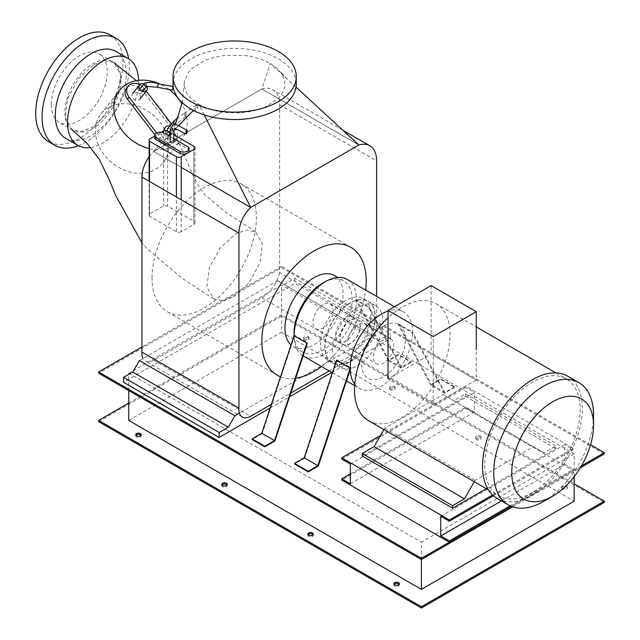 <?xml version="1.0" encoding="UTF-8"?>
<svg xmlns="http://www.w3.org/2000/svg" width="640" height="640" viewBox="0 0 640 640"><rect width="100%" height="100%" fill="white"/><g stroke="black" fill="none" stroke-linecap="round" stroke-linejoin="round"><path stroke-width="0.48" stroke-dasharray="3.2 2.4" d="M140.432 98.032A4.568 3.632 -141.8 0 1 139.896 99.136A4.568 3.632 -141.8 0 1 134.696 99.6A4.568 3.632 -141.8 0 1 132.176 94.592A4.568 3.632 -141.8 0 1 132.72 93.488A4.568 3.632 -141.8 0 1 137.92 93.024A4.568 3.632 -141.8 0 1 140.432 98.032M146.776 86.352A4.568 3.632 38.2 0 0 143.896 83.92M158.216 84.488L157.552 86.952M144.72 83.136L145.904 83.352L147 85.72L146.304 86.48M141.48 92.728A1.824 1.456 -141.8 0 1 138.176 91.352A1.824 1.456 -141.8 0 1 141.48 92.728M126.6 88.232A10.648 8.472 -141.8 0 1 142.496 90.472L173.52 130.768A10.648 8.472 -141.8 0 1 174.36 141.704A10.648 8.472 -141.8 0 1 158.456 139.464L154.768 134.672M146.2 91.128L144.112 88.424A10.648 8.472 38.2 0 0 139.632 84.712M156.64 132.952L160.072 137.408A10.648 8.472 38.2 0 0 175.976 139.648A10.648 8.472 38.2 0 0 175.136 128.712L171.464 123.944M168.728 132.616A4.568 3.632 -141.8 0 1 169.088 137.296A4.568 3.632 -141.8 0 1 162.272 136.336A4.568 3.632 -141.8 0 1 161.912 131.656A4.568 3.632 -141.8 0 1 168.728 132.616M164.984 130.752A4.568 3.632 38.2 0 0 165.696 131.992A4.568 3.632 38.2 0 0 172.504 132.952A4.568 3.632 38.2 0 0 172.144 128.264A4.568 3.632 38.2 0 0 169.544 126.384M197.144 106.232A1.824 0.488 55.4 0 1 197.992 108.288A1.824 0.488 55.4 0 1 196.76 107.344A1.824 0.488 55.4 0 1 195.912 105.288A1.824 0.488 55.4 0 1 197.144 106.232M185.976 116.552L185.256 114.448L183.792 113.704L184.496 115.824L185.888 116.656L197.992 108.288M167.488 129A1.824 1.456 -141.8 0 1 170.352 131.256L176 124.088L185.888 116.656M195.912 105.288L183.792 113.704M173.528 121.464L175.728 122.376L175.4 124.392M411.208 361.704L401.528 367.288L388.8 359.944L398.488 354.352L411.208 361.704L411.208 362.32L398.488 354.976L388.408 360.792L401.128 368.144L411.208 362.32M398.488 354.352L398.488 354.976M388.408 360.792L355.84 300.088L368.56 307.44L401.128 368.144M355.84 300.088L356.488 299.712L369.216 307.064L368.56 307.44M401.528 367.288L369.216 307.064M347.36 279.512A44.12 25.472 -60 0 1 356.496 299.712L388.8 359.944M303.112 355.864A44.12 25.472 -60 0 1 294.096 335.736L294.744 335.368L307.464 342.712L306.824 343.08M307.256 343.336L307.464 342.712M294.744 335.368L262.176 433.672L274.896 441.016M262.176 433.672L252.096 439.496M454.6 386.744L444.912 392.336L431.248 384.448L440.928 378.856L454.6 386.744L454.6 387.368L440.928 379.472L430.848 385.296L444.52 393.184L454.6 387.368M440.928 378.856L440.928 379.472M430.848 385.296L398.288 324.592L411.952 332.48L444.52 393.184M398.288 324.592L398.936 324.216L412.6 332.104L411.952 332.48M444.912 392.336L412.6 332.104A44.12 25.472 120 0 0 403.464 311.904A44.12 25.472 120 0 0 388.048 311.08M398.936 324.216L431.248 384.448M336.536 360.24L337.184 359.864L350.856 367.752M337.184 359.864L304.624 458.176L318.288 466.064M304.624 458.176L294.544 463.992M354.744 384.216A44.12 25.472 120 0 0 359.344 388.328A44.12 25.472 120 0 0 393.344 376.512A44.12 25.472 120 0 0 412.6 332.104M356.496 299.712A44.12 25.472 -60 0 1 337.24 344.112A44.12 25.472 -60 0 1 303.232 355.936M431.08 285.584L431.08 353.952L476.264 380.04L476.264 349.736M476.264 380.04L433.232 404.888L433.232 336.52M433.232 404.888L388.048 378.8L431.08 353.952M486.32 488.68L555.88 448.52L555.88 446.04L544.048 452.872L533.392 446.72L475.08 480.384L474.296 481.744M383.928 429.568L384.712 428.208L443.024 394.544L453.672 400.696L465.512 393.864L465.512 396.344L362.224 455.976M384.712 428.208L475.08 480.384M443.024 394.544L533.392 446.72M453.672 400.696L544.048 452.872M465.512 393.864L555.88 446.04M465.512 396.344L555.88 448.52M593.536 414.96A70.584 40.752 -60 0 1 543.624 501.408M368.504 420.664A67.544 39 120 0 0 402.272 417.312A67.544 39 120 0 0 446.4 357.792A67.544 39 120 0 0 436.04 303.672A67.544 39 120 0 0 402.272 307.016A67.544 39 120 0 0 388.048 317.728M371.792 336.792A31.032 17.912 -60 0 1 383.568 326.032A31.032 17.912 -60 0 1 405.512 338.704A31.032 17.912 -60 0 1 383.568 376.704A31.032 17.912 -60 0 1 364.336 374.664A31.032 17.912 -60 0 1 365.056 348.456M567.744 376.192A70.584 40.752 -60 0 1 578.56 432.752A70.584 40.752 -60 0 1 532.448 494.96A70.584 40.752 -60 0 1 497.16 498.456M532.448 492.472A67.544 39 -60 0 1 498.68 495.816A67.544 39 -60 0 1 488.328 441.696A67.544 39 -60 0 1 532.448 382.176A67.544 39 -60 0 1 566.224 378.832A67.544 39 -60 0 1 576.576 432.952A67.544 39 -60 0 1 532.448 492.472M323.064 304.768A14.288 8.248 120 0 0 313.728 317.36A14.288 8.248 120 0 0 315.92 328.816A14.288 8.248 120 0 0 323.064 328.104A14.288 8.248 120 0 0 332.4 315.512A14.288 8.248 120 0 0 330.216 304.056A14.288 8.248 120 0 0 323.064 304.768M345.704 317.832A14.288 8.248 120 0 0 336.368 330.432A14.288 8.248 120 0 0 338.552 341.88A14.288 8.248 120 0 0 345.704 341.176A14.288 8.248 120 0 0 355.04 328.584A14.288 8.248 120 0 0 352.848 317.128A14.288 8.248 120 0 0 345.704 317.832M345.704 300.44A35.592 20.552 120 0 0 322.448 331.808A35.592 20.552 120 0 0 327.904 360.328A35.592 20.552 120 0 0 345.704 358.568A35.592 20.552 120 0 0 368.952 327.2A35.592 20.552 120 0 0 363.496 298.68A35.592 20.552 120 0 0 345.704 300.44M350.008 302.928A35.592 20.552 120 0 0 326.752 334.296A35.592 20.552 120 0 0 332.208 362.816A35.592 20.552 120 0 0 350.008 361.048A35.592 20.552 120 0 0 373.256 329.688A35.592 20.552 120 0 0 367.8 301.168A35.592 20.552 120 0 0 350.008 302.928M350.008 320.32A14.288 8.248 120 0 0 340.664 332.912A14.288 8.248 120 0 0 342.856 344.368A14.288 8.248 120 0 0 350.008 343.656A14.288 8.248 120 0 0 359.344 331.064A14.288 8.248 120 0 0 357.152 319.616A14.288 8.248 120 0 0 350.008 320.32M350.216 320.44A14.288 8.248 120 0 0 340.88 333.04A14.288 8.248 120 0 0 343.072 344.488A14.288 8.248 120 0 0 350.216 343.784A14.288 8.248 120 0 0 359.552 331.184A14.288 8.248 120 0 0 357.36 319.736A14.288 8.248 120 0 0 350.216 320.44M350.216 303.048A35.592 20.552 120 0 0 326.968 334.416A35.592 20.552 120 0 0 332.424 362.936A35.592 20.552 120 0 0 350.216 361.176A35.592 20.552 120 0 0 373.472 329.808A35.592 20.552 120 0 0 368.016 301.288A35.592 20.552 120 0 0 350.216 303.048M357.752 307.4A35.592 20.552 120 0 0 334.496 338.76A35.592 20.552 120 0 0 339.952 367.288A35.592 20.552 120 0 0 357.752 365.52A35.592 20.552 120 0 0 381 334.16A35.592 20.552 120 0 0 375.544 305.64A35.592 20.552 120 0 0 357.752 307.4M357.752 324.792A14.288 8.248 120 0 0 348.408 337.384A14.288 8.248 120 0 0 350.6 348.84A14.288 8.248 120 0 0 357.752 348.128A14.288 8.248 120 0 0 367.088 335.536A14.288 8.248 120 0 0 364.896 324.08A14.288 8.248 120 0 0 357.752 324.792M383.568 339.696A14.288 8.248 120 0 0 374.232 352.296A14.288 8.248 120 0 0 376.424 363.744A14.288 8.248 120 0 0 383.568 363.04A14.288 8.248 120 0 0 392.904 350.44A14.288 8.248 120 0 0 390.712 338.992A14.288 8.248 120 0 0 383.568 339.696M581.416 465.92L511.352 506.376L573.36 470.576L465.776 408.464L341.752 480.064M510.128 505.84L573.36 469.336L573.36 470.576M501.432 500.92L564.752 464.368L573.36 469.336M440.728 516.248L564.752 444.64L564.752 464.368M493.408 495.768L573.36 449.608L564.752 444.64M492.576 495.008L573.36 448.368L573.36 449.608M380.52 435.48L465.776 386.256L573.36 448.368M341.752 459.104L465.776 387.496L465.776 386.256M350.36 464.072L474.376 392.464L465.776 387.496M350.36 483.792L474.376 412.192L474.376 392.464M350.36 473.856L465.776 407.216L474.376 412.192M465.776 408.464L465.776 407.216M331.776 372.416L390.536 338.496L294.984 283.328L123.576 382.288M270.16 407.992L289.552 396.8M139.36 360.568L277.608 280.752L373.16 335.92L239.416 413.136M277.608 280.752L373.16 335.92M284.224 284.568L294.984 278.36L390.536 333.528L379.776 339.736M294.984 278.36L294.984 283.328M390.536 338.496L390.536 333.528M334.568 275.64A41.08 23.72 -60 0 1 343.08 294.448A41.08 23.72 -60 0 1 325.144 335.792A41.08 23.72 -60 0 1 293.488 346.792A41.08 23.72 -60 0 1 291.032 344.984M294.096 335.64A41.08 23.72 120 0 0 302.528 352.016A41.08 23.72 120 0 0 334.184 341.008A41.08 23.72 120 0 0 352.112 299.664A41.08 23.72 120 0 0 343.608 280.864A41.08 23.72 120 0 0 325.216 281.744M115.888 51.392A50.208 28.992 -60 0 1 126.28 74.376A50.208 28.992 -60 0 1 104.368 124.904A50.208 28.992 -60 0 1 65.68 138.352M90.704 147.504A50.208 28.992 120 0 0 138.536 81.448A50.208 28.992 120 0 0 138.52 80.368M169.096 89.504A39.56 31.472 38.2 0 0 159.776 83.992M104.048 154.608A39.56 31.472 -141.8 0 1 100.936 113.992A39.56 31.472 -141.8 0 1 159.992 122.312A39.56 31.472 -141.8 0 1 163.104 162.928A39.56 31.472 -141.8 0 1 104.048 154.608M149.152 148.56A39.56 31.472 38.2 0 0 181.624 139.4A39.56 31.472 38.2 0 0 181.952 103.92M233.448 296.968L249.088 282.808L259.912 262.888L262.36 243.8L255.624 231.848L246.696 229.984L235.816 233.792L220.168 247.968L209.344 267.896L206.904 286.976L213.64 298.904L222.568 300.768L233.448 296.968M94.072 64.504L104.952 60.696L113.888 62.56L120.616 74.512L118.168 93.592L107.344 113.512L91.712 127.68L80.832 131.48L71.896 129.616L65.168 117.68L67.608 98.608L78.424 78.68L94.072 64.504M51.304 104.376A39.56 22.84 -60 0 1 68.576 64.568A39.56 22.84 -60 0 1 99.056 53.968A39.56 22.84 -60 0 1 107.248 72.08A39.56 22.84 -60 0 1 89.984 111.888A39.56 22.84 -60 0 1 59.496 122.488A39.56 22.84 -60 0 1 51.304 104.376M120.864 79.936A39.56 22.84 120 0 0 112.672 61.832A39.56 22.84 120 0 0 82.184 72.432A39.56 22.84 120 0 0 64.92 112.24A39.56 22.84 120 0 0 73.112 130.344A39.56 22.84 120 0 0 103.592 119.752A39.56 22.84 120 0 0 120.864 79.936M152.008 277.92A73.784 42.6 -60 0 1 184.216 203.664A73.784 42.6 -60 0 1 241.072 183.896A73.784 42.6 -60 0 1 256.352 217.68A73.784 42.6 -60 0 1 224.144 291.928A73.784 42.6 -60 0 1 167.288 311.696A73.784 42.6 -60 0 1 152.008 277.92M280.512 376.736A73.784 42.6 120 0 0 295.704 378.208M321.536 366.504A73.784 42.6 120 0 0 365.656 290.08M296.008 87.096L270.256 63.384L261.88 88.992L358.88 144.992L261.88 88.992A32.88 18.984 -60 0 1 272.832 89.768A32.88 18.984 -60 0 1 279.64 104.824L279.64 272.608L376.648 328.616L376.648 296.424M149.152 156.736A24.36 14.064 -60 0 1 153.68 151.456L261.88 88.992L153.68 151.456L181.208 167.352L153.68 151.456L163.448 141.344L171.896 130.664L175.336 124.52M204.208 114.896L199 104.528L207.824 108.584L217.992 111.416L225.264 112.536L240.272 112.864L251.272 111.416L261.44 108.584L264.552 107.36L278.264 98.504L280.816 95.592L284.704 87.216L284.704 80.696L282.192 74.344L277.296 68.48L270.256 63.384L261.44 59.32L251.272 56.496L244 55.376L225.264 55.368L217.992 56.496L207.824 59.32L204.712 60.552L191.968 68.48L188.448 72.32L184.56 80.696L184.264 83.128L184.56 87.208L187.072 93.56L191.968 99.432L199 104.528L193.36 110.368M178.576 125.68L175.864 128.488M174.016 130.4L163.448 141.344M279.64 272.608A26.416 15.248 -60 0 1 261.88 297.776L153.68 360.24A16.68 9.632 -60 0 1 145.344 361.064A16.68 9.632 -60 0 1 142.96 358.488M329.192 370.92L358.88 353.776A26.416 15.248 120 0 0 376.648 328.616M271.384 404.296L290.776 393.104M110.088 34.864A61.616 35.576 -60 0 1 122.848 63.072A61.616 35.576 -60 0 1 95.952 125.088A61.616 35.576 -60 0 1 48.472 141.592M78.416 145.696A61.616 35.576 120 0 0 129.224 66.752A61.616 35.576 120 0 0 128.616 58.752M173.272 142.88L170.128 142.288L170.672 141.536L173.816 142.128L173.272 142.88M154.592 137.528A5.728 3.304 180 0 1 157.6 134.616A5.728 3.304 180 0 1 163.464 134.768L163.464 132.72M188.144 146.968L188.144 149.016A5.728 3.304 180 0 1 189.088 150.832M173.696 138.632L169.984 136.488M163.464 134.768L188.144 149.016M181.208 231.688A3.408 1.968 180 0 1 176.392 231.688L149.528 216.176A4.824 2.784 180 0 1 149.152 215.104A4.824 2.784 180 0 1 149.528 214.032L163.624 205.888A4.136 2.392 180 0 1 167.584 206.088L193.824 221.24A3.872 2.24 180 0 1 194.96 222.824A3.872 2.24 180 0 1 193.824 224.408L181.208 231.688L181.208 199.76M173.696 134.672L170.088 132.592M167.584 131.144L167.584 206.088M163.624 130.944L163.624 205.888M161.392 132.232L154.592 136.16M149.528 139.088L149.528 214.032M149.528 181.464L149.528 216.176M173.008 83.952A61.616 35.576 180 0 1 211.048 51.088A61.616 35.576 180 0 1 278.2 58.8A61.616 35.576 180 0 1 296.248 83.952M222 485.016A2.736 1.584 0 0 0 221.776 485.64A2.736 1.584 0 0 0 222.584 486.752A2.736 1.584 0 0 0 225.568 487.096A2.736 1.584 0 0 0 227.256 485.64A2.736 1.584 0 0 0 227.04 485.016M308.064 534.704A2.736 1.584 0 0 0 307.848 535.328A2.736 1.584 0 0 0 308.648 536.448A2.736 1.584 0 0 0 311.632 536.784A2.736 1.584 0 0 0 313.328 535.328A2.736 1.584 0 0 0 313.104 534.704M394.136 584.4A2.736 1.584 0 0 0 393.912 585.016A2.736 1.584 0 0 0 394.72 586.136A2.736 1.584 0 0 0 397.704 586.48A2.736 1.584 0 0 0 399.392 585.016A2.736 1.584 0 0 0 399.176 584.4M566.424 487A2.736 1.584 0 0 0 563.44 486.656A2.736 1.584 0 0 0 561.752 488.12A2.736 1.584 0 0 0 562.552 489.24A2.736 1.584 0 0 0 565.536 489.584A2.736 1.584 0 0 0 567.224 488.12A2.736 1.584 0 0 0 566.424 487M562.552 488A2.736 1.584 180 0 1 561.752 486.88A2.736 1.584 180 0 1 563.44 485.416A2.736 1.584 180 0 1 566.424 485.76A2.736 1.584 180 0 1 567.224 486.88A2.736 1.584 180 0 1 565.536 488.336A2.736 1.584 180 0 1 562.552 488M480.352 437.312A2.736 1.584 0 0 0 477.368 436.968A2.736 1.584 0 0 0 475.68 438.432A2.736 1.584 0 0 0 476.48 439.544A2.736 1.584 0 0 0 479.464 439.888A2.736 1.584 0 0 0 481.16 438.432A2.736 1.584 0 0 0 480.352 437.312M476.48 438.304A2.736 1.584 180 0 1 475.68 437.184A2.736 1.584 180 0 1 477.368 435.728A2.736 1.584 180 0 1 480.352 436.072A2.736 1.584 180 0 1 481.16 437.184A2.736 1.584 180 0 1 479.464 438.648A2.736 1.584 180 0 1 476.48 438.304M394.288 387.624A2.736 1.584 0 0 0 391.304 387.28A2.736 1.584 0 0 0 389.616 388.736A2.736 1.584 0 0 0 390.416 389.856A2.736 1.584 0 0 0 393.4 390.2A2.736 1.584 0 0 0 395.088 388.736A2.736 1.584 0 0 0 394.288 387.624M390.416 388.616A2.736 1.584 180 0 1 389.616 387.496A2.736 1.584 180 0 1 391.304 386.032A2.736 1.584 180 0 1 394.288 386.376A2.736 1.584 180 0 1 395.088 387.496A2.736 1.584 180 0 1 393.4 388.96A2.736 1.584 180 0 1 390.416 388.616M308.216 337.928A2.736 1.584 0 0 0 305.232 337.584A2.736 1.584 0 0 0 303.544 339.048A2.736 1.584 0 0 0 304.344 340.168A2.736 1.584 0 0 0 307.328 340.512A2.736 1.584 0 0 0 309.024 339.048A2.736 1.584 0 0 0 308.216 337.928M304.344 338.92A2.736 1.584 180 0 1 303.544 337.808A2.736 1.584 180 0 1 305.232 336.344A2.736 1.584 180 0 1 308.216 336.688A2.736 1.584 180 0 1 309.024 337.808A2.736 1.584 180 0 1 307.328 339.264A2.736 1.584 180 0 1 304.344 338.92M135.928 435.328A2.736 1.584 0 0 0 135.712 435.944A2.736 1.584 0 0 0 136.512 437.064A2.736 1.584 0 0 0 139.496 437.408A2.736 1.584 0 0 0 141.192 435.944A2.736 1.584 0 0 0 140.968 435.328M421.4 559.552L421.4 542.16L574.168 453.96L574.168 476.704M128.768 420.416L281.536 332.216L281.536 285.008L128.768 373.208L128.768 390.6M574.168 453.96L281.536 285.008M281.536 332.216L574.168 501.168M128.768 373.208L421.4 542.16M128.768 403.024L281.536 314.824L574.168 483.776M604.296 453.96L281.536 267.616L98.648 373.208M512.664 506.856L580.288 467.816M281.536 314.824L281.536 316.064L604.296 502.408M590.56 444.784L281.536 266.376L281.536 267.616M98.648 421.656L281.536 316.064M281.536 266.376L141.944 346.968M142.496 90.472L144.112 88.424M160.072 137.408L158.456 139.464M175.136 128.712L173.52 130.768M279.64 104.824L376.648 160.824M261.88 297.776L358.88 353.776M153.68 360.24L250.688 416.248M176.392 231.688L176.392 196.976M193.824 149.456L193.824 224.408M193.824 146.296L193.824 221.24M141.264 93.168L142.656 91.408M138.392 90.912L139.728 89.216M175.976 139.648L174.36 141.704M172.504 132.952L169.088 137.296M165.336 127.304L161.912 131.656M183.896 113.592L178.328 117.432M394.48 306.72L403.464 311.904M332.384 372.768L346.496 380.912M354.64 385.616L359.344 388.328M315.92 328.816L338.552 341.88M330.216 304.056L352.848 317.128M327.904 360.328L332.208 362.816M363.496 298.68L367.8 301.168M332.424 362.936L339.952 367.288M368.016 301.288L375.544 305.64M350.6 348.84L376.424 363.744M364.896 324.08L390.712 338.992M488.424 489.896L498.68 495.816M436.04 303.672L476.264 326.896M555.968 372.912L566.224 378.832M343.608 280.864L337.784 277.504M302.528 352.016L293.488 346.792M100.936 113.992L119.456 90.464M163.104 162.928L181.624 139.4M255.624 231.848L226.376 212.656L205.072 194.936L200 188.328L194.392 178.216L171.784 126.816L160.952 109.16L141.312 85.576L136.44 80.672M213.64 298.904L182.496 278.52L146.752 248.408L141.944 242.784M112.672 61.832L99.056 53.968M73.112 130.344L59.496 122.488M350.92 247.32L241.072 183.896M277.136 375.12L167.288 311.696M182.184 102.632L184.264 83.128M287.248 79.032L279.984 71.28M342.744 130.128L272.832 89.768M242.344 417.072L145.344 361.064M194.96 222.824L194.96 147.88M149.152 215.104L149.152 181.248M221.776 485.64L221.776 484.392M227.256 485.64L227.256 484.392M307.848 535.328L307.848 534.088M313.328 535.328L313.328 534.088M393.912 585.016L393.912 583.776M399.392 585.016L399.392 583.776M561.752 488.12L561.752 486.88M567.224 488.12L567.224 486.88M475.68 438.432L475.68 437.184M481.16 438.432L481.16 437.184M389.616 388.736L389.616 387.496M395.088 388.736L395.088 387.496M303.544 339.048L303.544 337.808M309.024 339.048L309.024 337.808M135.712 435.944L135.712 434.704M141.192 435.944L141.192 434.704"/><path stroke-width="0.96" d="M143.896 83.92A4.568 3.632 38.2 0 0 139.56 84.8A4.568 3.632 38.2 0 0 139.016 85.904A4.568 3.632 38.2 0 0 141.536 90.912A4.568 3.632 38.2 0 0 146.736 90.44A4.568 3.632 38.2 0 0 147.28 89.336A4.568 3.632 38.2 0 0 146.776 86.352M172.872 87.296L172.464 90.144L172.872 87.296M157.608 86.504L158.296 84.048M172.464 90.144L157.44 87.264L145.16 86.248L144.048 83.896L144.72 83.136M154.768 134.672L127.44 99.168A10.648 8.472 -141.8 0 1 126.6 88.232L128.216 86.184A10.648 8.472 38.2 0 0 129.056 97.12L156.64 132.952M139.632 84.712A10.648 8.472 38.2 0 0 128.216 86.184M171.464 123.944L146.2 91.128M169.544 126.384A4.568 3.632 38.2 0 0 165.336 127.304A4.568 3.632 38.2 0 0 164.984 130.752M175.712 124.312L173.504 123.416L173.528 121.464L167.488 129A1.824 1.456 -141.8 0 0 170.176 131.44M306.816 343.088L274.504 440.624L261.776 433.28L294.088 335.744L306.824 343.08M294.088 335.744L294.096 335.736A44.12 25.472 -60 0 1 313.36 291.336A44.12 25.472 -60 0 1 347.36 279.512L394.48 306.72M274.504 440.624L264.824 446.216L252.096 438.872L252.096 439.496L264.824 446.84L274.896 441.016L307.256 343.336M264.824 446.216L264.824 446.84M252.096 438.872L261.776 433.28M317.888 465.672L308.208 471.264L294.544 463.368L294.544 463.992L308.208 471.88L318.288 466.064L350.856 367.752L350.2 368.128L317.888 465.672L304.224 457.784L336.536 360.24L350.2 368.128A44.12 25.472 120 0 0 354.744 384.216M308.208 471.264L308.208 471.88M294.544 463.368L304.224 457.784M388.048 311.08A44.12 25.472 120 0 0 350.2 368.128M332.384 372.768L303.232 355.936A44.12 25.472 -60 0 1 303.112 355.864M476.264 311.672L431.08 285.584L388.048 310.432L433.232 336.52L476.264 311.672L476.264 349.736M388.048 378.8L388.048 310.432M362.224 453.488L374.064 446.656L464.432 498.832L452.6 505.664L362.224 453.488L362.224 455.976L452.6 508.152L486.32 488.68M452.6 505.664L452.6 508.152M474.296 481.744L464.432 498.832M374.064 446.656L383.928 429.568M552.656 401.784A57.816 33.384 120 0 0 511.768 472.592A57.816 33.384 120 0 0 552.656 496.192L543.624 501.408A70.584 40.752 -60 0 1 508.328 504.904A70.584 40.752 -60 0 1 497.512 448.344A70.584 40.752 -60 0 1 543.624 386.136A70.584 40.752 -60 0 1 578.912 382.64A70.584 40.752 -60 0 1 593.536 414.96L593.536 425.384A57.816 33.384 120 0 0 552.656 401.784M543.624 501.408L552.656 496.192A57.816 33.384 120 0 0 593.536 425.384M388.048 317.728A67.544 39 120 0 0 376.632 330.44A67.544 39 120 0 0 361.976 355.824A67.544 39 120 0 0 368.504 420.664L488.424 489.896M361.976 355.824L365.056 348.456A31.032 17.912 -60 0 1 371.792 336.792L376.632 330.44M508.328 504.904L497.16 498.456A70.584 40.752 -60 0 1 486.336 441.888A70.584 40.752 -60 0 1 532.448 379.688A70.584 40.752 -60 0 1 567.744 376.192L578.912 382.64M449.336 542.184L449.336 540.936L440.728 535.968L440.728 516.248L449.336 521.216L449.336 519.976L341.752 457.856L341.752 459.104L350.36 464.072L350.36 483.792L341.752 478.824L341.752 480.064L449.336 542.184L511.352 506.376L421.4 558.312L421.4 559.552L512.664 506.856M449.336 540.936L510.128 505.84M440.728 535.968L501.432 500.92M449.336 521.216L493.408 495.768M449.336 519.976L492.576 495.008M341.752 457.856L380.52 435.48M341.752 478.824L350.36 473.856M289.552 396.8L331.776 372.416M123.576 377.32L132.744 372.024L228.296 427.192L219.128 432.488L123.576 377.32L123.576 382.288L219.128 437.456L270.16 407.992M219.128 432.488L219.128 437.456M132.744 372.024L139.36 360.568L234.912 415.728L228.296 427.192M239.416 413.136L234.912 415.728M291.032 344.984A41.08 23.72 -60 0 1 284.984 327.992A41.08 23.72 -60 0 1 302.912 286.648A41.08 23.72 -60 0 1 334.568 275.64L337.784 277.504M325.216 281.744A41.08 23.72 120 0 0 294.016 333.208A41.08 23.72 120 0 0 294.096 335.64M77.928 145.424L65.68 138.352A50.208 28.992 -60 0 1 55.28 115.368A50.208 28.992 -60 0 1 77.192 64.84A50.208 28.992 -60 0 1 115.888 51.392L128.136 58.464A50.208 28.992 120 0 0 89.448 71.912A50.208 28.992 120 0 0 67.528 122.44A50.208 28.992 120 0 0 77.928 145.424A50.208 28.992 120 0 0 90.704 147.504M138.52 80.368A50.208 28.992 120 0 0 128.136 58.464M181.952 103.92A39.56 31.472 38.2 0 0 178.512 98.784A39.56 31.472 38.2 0 0 169.096 89.504M159.776 83.992A39.56 31.472 38.2 0 0 119.456 90.464A39.56 31.472 38.2 0 0 122.568 131.08A39.56 31.472 38.2 0 0 149.152 148.56M365.656 290.08A73.784 42.6 120 0 0 366.2 281.096A73.784 42.6 120 0 0 350.92 247.32A73.784 42.6 120 0 0 294.064 267.088A73.784 42.6 120 0 0 261.856 341.344A73.784 42.6 120 0 0 277.136 375.12A73.784 42.6 120 0 0 280.512 376.736M295.704 378.208A73.784 42.6 120 0 0 321.536 366.504M376.648 296.424L376.648 160.824A32.88 18.984 120 0 0 369.84 145.776A32.88 18.984 120 0 0 358.88 144.992L296.008 87.096M193.36 110.368L178.576 125.68M175.864 128.488L174.016 130.4M204.208 114.896L250.688 207.464L181.208 167.352L250.688 207.464A24.36 14.064 120 0 0 238.944 233.096L238.944 408.112A16.68 9.632 120 0 0 242.344 417.072A16.68 9.632 120 0 0 250.688 416.248L271.384 404.296M358.88 144.992L250.688 207.464L358.88 144.992M290.776 393.104L329.192 370.92M142.96 358.488A16.68 9.632 -60 0 1 141.944 352.112L238.944 408.112M141.944 352.112L141.944 177.088A24.36 14.064 -60 0 1 149.152 156.736M54.84 145.272L48.472 141.592A61.616 35.576 -60 0 1 35.704 113.384A61.616 35.576 -60 0 1 62.608 51.376A61.616 35.576 -60 0 1 110.088 34.864L116.456 38.544A61.616 35.576 120 0 0 68.976 55.056A61.616 35.576 120 0 0 42.08 117.064A61.616 35.576 120 0 0 54.84 145.272A61.616 35.576 120 0 0 78.416 145.696M128.616 58.752A61.616 35.576 120 0 0 116.456 38.544M186.536 130.776L185.616 133.88L186.536 133.784L187.456 130.68L186.536 130.776M169.984 136.488L163.464 132.72A5.728 3.304 0 0 0 157.6 132.576A5.728 3.304 0 0 0 154.592 135.48A5.728 3.304 0 0 0 155.536 137.296L155.536 139.344A5.728 3.304 180 0 1 154.592 137.528L154.592 135.48M155.536 137.296L180.216 151.544L180.216 153.592L155.536 139.344M180.216 151.544A5.728 3.304 0 0 0 186.08 151.696A5.728 3.304 0 0 0 189.088 148.784A5.728 3.304 0 0 0 188.144 146.968L173.696 138.632M189.088 148.784L189.088 150.832A5.728 3.304 180 0 1 186.08 153.736A5.728 3.304 180 0 1 180.216 153.592M154.592 136.16L149.528 139.088A4.824 2.784 0 0 0 149.152 140.16A4.824 2.784 0 0 0 149.528 141.232L176.392 156.744A3.408 1.968 0 0 0 181.208 156.744L187.296 153.232M187.52 153.104L193.824 149.456A3.872 2.24 0 0 0 194.96 147.88A3.872 2.24 0 0 0 193.824 146.296L173.696 134.672M170.088 132.592L167.584 131.144A4.136 2.392 0 0 0 163.624 130.944L161.392 132.232M149.528 141.232L149.528 181.464M278.2 51.392A61.616 35.576 0 0 0 211.048 43.68A61.616 35.576 0 0 0 173.008 76.552A61.616 35.576 0 0 0 191.056 101.704A61.616 35.576 0 0 0 258.216 109.416A61.616 35.576 0 0 0 296.248 76.552A61.616 35.576 0 0 0 278.2 51.392M296.248 76.552L296.248 83.952A61.616 35.576 180 0 1 258.216 116.824A61.616 35.576 180 0 1 191.056 109.112A61.616 35.576 180 0 1 173.008 83.952L173.008 76.552M227.04 485.016A2.736 1.584 0 0 0 226.456 484.52A2.736 1.584 0 0 0 222 485.016M222.584 485.512A2.736 1.584 180 0 1 221.776 484.392A2.736 1.584 180 0 1 223.472 482.936A2.736 1.584 180 0 1 226.456 483.272A2.736 1.584 180 0 1 227.256 484.392A2.736 1.584 180 0 1 225.568 485.856A2.736 1.584 180 0 1 222.584 485.512M313.104 534.704A2.736 1.584 0 0 0 312.52 534.208A2.736 1.584 0 0 0 308.064 534.704M308.648 535.2A2.736 1.584 180 0 1 307.848 534.088A2.736 1.584 180 0 1 309.536 532.624A2.736 1.584 180 0 1 312.52 532.968A2.736 1.584 180 0 1 313.328 534.088A2.736 1.584 180 0 1 311.632 535.544A2.736 1.584 180 0 1 308.648 535.2M399.176 584.4A2.736 1.584 0 0 0 398.592 583.896A2.736 1.584 0 0 0 394.136 584.4M394.72 584.896A2.736 1.584 180 0 1 393.912 583.776A2.736 1.584 180 0 1 395.608 582.312A2.736 1.584 180 0 1 398.592 582.656A2.736 1.584 180 0 1 399.392 583.776A2.736 1.584 180 0 1 397.704 585.24A2.736 1.584 180 0 1 394.72 584.896M140.968 435.328A2.736 1.584 0 0 0 140.384 434.824A2.736 1.584 0 0 0 135.928 435.328M136.512 435.824A2.736 1.584 180 0 1 135.712 434.704A2.736 1.584 180 0 1 137.4 433.24A2.736 1.584 180 0 1 140.384 433.584A2.736 1.584 180 0 1 141.192 434.704A2.736 1.584 180 0 1 139.496 436.16A2.736 1.584 180 0 1 136.512 435.824M574.168 476.704L574.168 501.168L421.4 589.368L421.4 559.552L98.648 373.208L98.648 371.968L421.4 558.312M128.768 390.6L128.768 420.416L421.4 589.368M574.168 483.776L604.296 501.168L421.4 606.76L98.648 420.416L128.768 403.024M580.288 467.816L604.296 453.96L604.296 452.712L590.56 444.784M421.4 606.76L421.4 608L604.296 502.408L604.296 501.168M581.416 465.92L604.296 452.712M421.4 608L98.648 421.656L98.648 420.416M141.944 346.968L98.648 371.968M129.056 97.12L127.44 99.168M141.944 177.088L238.944 233.096M176.392 196.976L176.392 156.744M181.208 156.744L181.208 199.76M146.736 90.44L139.896 99.136M139.56 84.8L132.72 93.488M144.72 83.144C148.904 81.896 153.456 82.088 158.4 83.728L173.152 86.56M142.656 91.408L146.592 86.4M139.728 89.216L144.248 83.472M178.328 117.432L173.32 121.6M346.496 380.912L354.64 385.616M476.264 326.896L555.968 372.912M136.44 80.672L113.888 62.56M141.944 242.784L115.632 195.424L109.096 179.44L99.288 159.336L86.92 143.216L71.896 129.616M175.336 124.52L182.184 102.632M369.84 145.776L342.744 130.128M187.456 130.68C176.304 124.368 176.168 123.832 172.848 124.92L170.432 129.472L170.128 142.288M185.616 133.88L174.592 128.152L173.912 131.208L173.816 142.128M149.152 181.248L149.152 140.16"/></g></svg>
